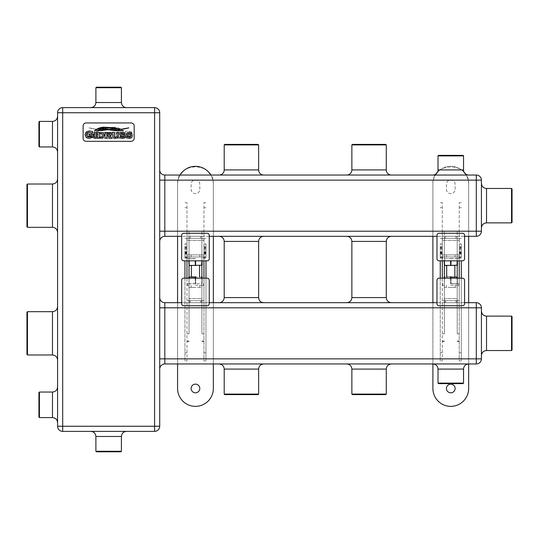 <?xml version="1.0" encoding="UTF-8"?>
<svg xmlns="http://www.w3.org/2000/svg" width="539" height="539" viewBox="0 0 539 539"><rect width="100%" height="100%" fill="white"/><g stroke="black" fill="none" stroke-linecap="round" stroke-linejoin="round"><path stroke-width="0.4" stroke-dasharray="2.69 2.02" d="M438.517 383.62L463.028 383.62M463.54 383.114L438.012 383.114M450.772 363.966L468.647 363.966L450.772 363.966M241.418 363.966L263.733 363.966L241.418 363.966M369.074 363.966L391.388 363.966L369.074 363.966M159.712 358.859L164.819 358.859L164.819 363.966L476.308 363.966A5.107 5.107 0 0 0 481.415 358.859L481.415 307.796A5.107 5.107 0 0 0 476.308 302.689L164.819 302.689L164.819 307.796L476.308 307.796L476.308 358.859L164.819 358.859L164.819 307.796L159.712 307.796L159.712 369.074L159.712 307.796M258.626 394.097L224.204 394.097M224.716 394.602L258.114 394.602M481.415 333.331L481.415 311.016L481.415 333.331M511.538 316.123L511.538 350.539M512.05 350.027L512.05 316.629M241.418 302.689L263.733 302.689L241.418 302.689M369.074 302.689L391.388 302.689L369.074 302.689M181.67 302.689L209.247 302.689M436.988 302.689L464.564 302.689M241.418 236.311L219.103 236.311L241.418 236.311M369.074 236.311L391.388 236.311L369.074 236.311M464.564 236.311L436.988 236.311M209.247 236.311L181.67 236.311M159.712 231.204L164.819 231.204L164.819 236.311L476.308 236.311A5.107 5.107 0 0 0 481.415 231.204L481.415 180.141L476.308 180.141L476.308 231.204L164.819 231.204L164.819 180.141L476.308 180.141L476.308 175.034L164.819 175.034L164.819 180.141L159.712 180.141L159.712 169.926L159.712 241.418L159.712 180.141M481.415 205.669L481.415 183.354L481.415 205.669M511.538 188.461L511.538 222.876M512.05 222.371L512.05 188.973M263.733 175.034L219.103 175.034L263.733 175.034M391.388 175.034L346.759 175.034L391.388 175.034M468.647 175.034L432.905 175.034L468.647 175.034M438.012 155.886L463.54 155.886M463.028 155.38L438.517 155.38M351.866 144.903L386.281 144.903M385.769 144.398L352.378 144.398M224.204 144.903L258.626 144.903M258.114 144.398L224.716 144.398M386.281 394.097L351.866 394.097M352.378 394.602L385.769 394.602M159.712 426.261L159.712 112.739A5.107 5.107 0 0 0 154.605 107.632L62.692 107.632A5.107 5.107 0 0 0 57.585 112.739L57.585 426.261A5.107 5.107 0 0 0 62.692 431.368L154.605 431.368A5.107 5.107 0 0 0 159.712 426.261L62.692 426.261L62.692 112.739L154.605 112.739L154.605 431.368M131.118 141.333A3.066 3.066 0 0 0 134.184 138.267L134.184 126.011A3.066 3.066 0 0 0 131.118 122.946L86.186 122.946A3.066 3.066 0 0 0 83.121 126.011L83.121 138.267A3.066 3.066 0 0 0 86.186 141.333L131.118 141.333A3.066 3.066 0 0 0 134.184 138.267L134.184 126.011A3.066 3.066 0 0 0 131.118 122.946L86.186 122.946A3.066 3.066 0 0 0 83.121 126.011L83.121 138.267A3.066 3.066 0 0 0 86.186 141.333L131.118 141.333A3.066 3.066 0 0 0 134.184 138.267L134.184 126.011A3.066 3.066 0 0 0 131.118 122.946L86.186 122.946A3.066 3.066 0 0 0 83.121 126.011L83.121 138.267A3.066 3.066 0 0 0 86.186 141.333L131.118 141.333M86.368 134.265L88.679 133.301L90.161 134.043L85.802 135.572L85.546 136.468L86.355 137.89L88.457 138.395L91.515 137.863L90.909 136.421L88.47 137.324L86.914 136.596L90.687 135.552L91.401 134.177L90.565 132.688L88.686 132.223L85.654 132.884L86.368 134.265L88.679 133.301L90.161 134.043L86.328 135.067L85.546 136.468L86.355 137.89L88.457 138.395L91.381 137.917L90.909 136.421L88.47 137.324L86.914 136.596L90.687 135.552L91.401 134.177L90.565 132.688L88.686 132.223L85.782 132.816L86.368 134.265M93.031 134.265L95.342 133.301L96.825 134.043L92.465 135.572L92.203 136.468L93.018 137.89L95.12 138.395L98.172 137.863L97.566 136.421L95.133 137.324L93.577 136.596L97.343 135.552L98.064 134.177L97.229 132.688L95.349 132.223L92.317 132.884L93.031 134.265L95.342 133.301L96.825 134.043L92.984 135.067L92.203 136.468L93.018 137.89L95.12 138.395L98.044 137.917L97.566 136.421L95.133 137.324L93.577 136.596L97.343 135.552L98.064 134.177L97.229 132.688L95.349 132.223L92.438 132.816L93.031 134.265M120.029 137.728L120.372 132.351L115.191 132.621L113.931 133.881L113.662 135.309L114.564 137.607L115.521 138.112L120.372 138.267L120.029 137.728L120.372 132.351L116.896 132.351L117.165 136.495L115.615 137.277L114.059 136.495L114.315 132.351L107.726 132.426L107.018 132.709L106.378 134.07L106.776 135.195L108.043 135.774L106.021 138.267L108.507 138.267L108.231 137.883L109.585 135.841L111 135.841L110.663 138.267L112.759 138.267L112.489 132.641L112.745 137.209L113.513 138.011L115.555 138.395L118.122 137.6L118.883 132.351L115.191 132.621L113.931 133.881L113.662 135.309L114.564 137.607L115.521 138.112L120.372 138.267L120.029 137.728M114.612 127.197L106.217 127.581L98.812 129.084C96.838 129.522 93.537 129.097 88.908 127.817L98.886 129.677L105.671 128.356L113.702 127.649C118.391 128.275 121.605 129.414 123.337 131.065L123.424 130.977C121.255 128.861 118.317 127.602 114.612 127.197L106.217 127.581L98.812 129.084C96.838 129.522 93.537 129.097 88.908 127.817L98.886 129.677L105.671 128.356L113.702 127.649C118.391 128.275 121.605 129.414 123.337 131.065L123.424 130.977C121.255 128.861 118.317 127.602 114.612 127.197M113.588 128.706L101.487 130.418L94.184 130.694L102.06 130.748L113.352 129.232L121.08 131.172C118.108 129.421 115.615 128.599 113.588 128.706L101.487 130.418L94.184 130.694L102.06 130.748L113.352 129.232L121.08 131.172C118.108 129.421 115.615 128.599 113.588 128.706M126.241 135.673L128.565 136.017L128.565 134.332L124.597 134.669L124.94 135.228L124.597 137.223L128.578 138.395L131.435 137.586L132.816 134.683L131.577 131.927L128.464 130.93L127.298 131.044L125.142 131.529L125.985 133.254L128.498 132.149L130.371 132.783L131.213 134.683L130.398 136.522L128.417 137.169L126.241 136.657L126.241 135.673L128.565 136.017L128.565 134.332L124.597 134.669L124.94 135.228L124.597 137.223L128.578 138.395L131.435 137.586L132.816 134.683L131.577 131.927L128.464 130.93L127.298 131.044L125.142 131.529L125.985 133.254L128.498 132.149L130.371 132.783L131.213 134.683L130.398 136.522L128.417 137.169L126.241 136.657L126.241 135.673M121.747 132.89L121.41 138.267L123.505 138.267L123.162 137.728L123.505 132.351L121.41 132.351L121.41 138.267L123.505 138.267L123.162 137.728L123.505 132.351L121.41 132.351L121.747 132.89M99.27 132.89L99.688 137.6L102.262 138.395L104.296 138.011L105.065 137.209L105.597 132.351L103.495 132.351L103.751 136.495L102.194 137.277L100.645 136.495L100.901 132.351L98.927 132.351L99.688 137.6L102.262 138.395L104.296 138.011L105.065 137.209L105.597 132.351L103.495 132.351L103.751 136.495L102.194 137.277L100.645 136.495L100.901 132.351L98.927 132.351L99.27 132.89M57.585 205.669L57.585 232.43L57.585 205.669M57.585 333.331L57.585 306.57L57.585 333.331M57.585 134.184L57.585 116.309L57.585 134.184M57.585 404.816L57.585 422.691L57.585 404.816M38.916 121.929L38.916 146.44M39.428 146.952L39.428 121.416M27.462 227.323L27.462 184.021M26.95 184.533L26.95 226.811M27.462 354.979L27.462 311.677M26.95 312.189L26.95 354.467M39.428 417.584L39.428 392.048M38.916 392.56L38.916 417.071M108.649 431.368L126.524 431.368L108.649 431.368M121.416 451.284L95.888 451.284M96.393 451.797L120.904 451.797M94.473 131.065C96.205 129.414 99.419 128.275 104.115 127.649L112.139 128.356L118.924 129.677L128.902 127.817C124.28 129.097 120.979 129.522 118.998 129.084L111.6 127.581L103.198 127.197C99.499 127.602 96.562 128.861 94.386 130.977L94.473 131.065M96.784 131.24L104.458 129.232L115.757 130.748L123.633 130.694L116.323 130.418L104.222 128.706C102.201 128.599 99.702 129.421 96.737 131.172L96.784 131.24M90.572 137.034L87.419 136.522L86.597 134.683L87.439 132.783L89.312 132.149L91.832 133.254L92.674 131.529L89.346 130.93L86.233 131.927L84.994 134.683L86.375 137.586L89.231 138.395L93.213 137.223L93.213 134.669L89.245 134.332L89.245 136.017L91.576 135.673L91.576 136.657L90.572 137.034M96.407 132.5L94.312 132.351L94.312 138.267L96.407 138.267L96.063 137.721L96.407 132.5M97.444 138.119L100.914 138.267L103.252 137.607L104.155 135.309L103.886 133.881L102.619 132.621L97.444 132.351L97.444 138.119M99.196 137.196L102.221 136.717L102.713 135.309L102.221 133.901L99.196 133.423L99.196 137.196M109.41 137.533L109.302 138.267L111.789 138.267L109.767 135.774L111.041 135.195L111.432 134.07L110.791 132.709L105.058 132.351L105.058 138.267L107.153 138.267L106.81 135.841L108.231 135.841L109.41 137.533M106.81 134.763L109.66 134.662L109.99 134.096L109.761 133.571L106.81 133.423L106.81 134.763M125.156 132.938L122.468 132.223L120.588 132.688L119.752 134.177L120.466 135.552L124.233 136.596L122.683 137.324L120.244 136.421L119.638 137.863L122.69 138.395L124.792 137.89L125.607 136.468L125.351 135.572L120.992 134.043L122.468 133.301L124.785 134.265L125.156 132.938M131.819 132.938L129.124 132.223L127.244 132.688L126.409 134.177L127.13 135.552L130.896 136.596L129.34 137.324L126.908 136.421L126.301 137.863L129.353 138.395L131.455 137.89L132.271 136.468L132.008 135.572L127.649 134.043L129.131 133.301L131.449 134.265L131.819 132.938M108.649 107.632L126.524 107.632L108.649 107.632M95.888 87.716L121.416 87.716M120.904 87.203L96.393 87.203M117.104 133.423L115.595 133.901L115.103 135.309L115.595 136.717L118.614 137.196L118.614 133.423L115.595 133.901L115.103 135.309L115.595 136.717L118.614 137.196L118.614 133.423L117.104 133.423M111 137.728L110.663 138.267L112.759 138.267L112.415 137.728L112.759 132.351L107.018 132.709L106.378 134.07L106.776 135.195L108.043 135.774L106.021 138.267L108.507 138.267L108.231 137.883L109.585 135.841L111 135.841L111 137.728M108.871 133.423L108.049 133.571L108.15 134.662L111 134.763L111 133.423L108.049 133.571L108.15 134.662L111 134.763L111 133.423L108.871 133.423M202.098 277.059L188.818 277.059L202.098 277.059L202.098 283.696L202.098 278.178M195.462 258.572L187.39 258.572L195.462 258.572M195.462 258.471L187.289 258.471L195.462 258.471M195.462 283.696L187.39 283.696L195.462 283.696M195.462 283.797L187.289 283.797L195.462 283.797M195.462 285.326L203.627 285.326L195.462 285.326M195.462 265.518L191.372 265.518L195.462 265.518M195.462 256.941L187.289 256.941L195.462 256.941M195.462 287.375L191.116 287.375L195.462 287.375M195.462 254.893L191.116 254.893L195.462 254.893M191.116 388.478A4.339 4.339 0 0 0 195.462 392.816A4.339 4.339 0 0 0 199.801 388.478A4.339 4.339 0 0 0 195.462 384.139A4.339 4.339 0 0 0 191.116 388.478M201.788 300.647L189.128 300.647L201.788 300.647L201.788 298.606L189.128 298.606L189.128 300.647L189.128 298.606L201.788 298.606L201.788 300.647M190.355 300.647L200.562 300.647L190.355 300.647L190.355 302.689L189.33 302.689L189.33 300.647L189.33 302.689L201.586 302.689L201.586 300.647L200.562 300.647L201.586 300.647L201.586 302.689L190.355 302.689L190.355 300.647M203.83 238.353L187.087 238.353L203.83 238.353L203.83 240.394L203.83 238.353M189.33 238.353L190.355 238.353L189.33 238.353L189.33 236.311L201.586 236.311L201.586 238.353L190.355 238.353L201.586 238.353L201.586 236.311L189.33 236.311L189.33 238.353M202.098 260.822L202.098 265.208L189.074 265.208L189.074 258.572L195.206 258.572L188.818 258.572L189.074 260.822M189.027 276.851L189.128 287.375L201.788 287.375L201.788 285.326L201.788 287.375L189.128 287.375L189.027 285.326L189.027 300.647L186.979 300.647L186.979 360.901L184.938 360.901L184.938 260.822M201.889 276.851L201.889 300.647L203.937 300.647L203.937 360.901L205.979 360.901L205.979 260.822M203.937 278.178L203.937 285.326L201.889 285.326L203.937 285.326L203.937 300.647L201.889 300.647L201.889 333.836L203.937 333.836M181.67 303.713A2.041 2.041 0 0 0 183.711 305.754L207.205 305.754A2.041 2.041 0 0 0 209.247 303.713L209.247 280.226A2.041 2.041 0 0 0 207.205 278.178L183.711 278.178A2.041 2.041 0 0 0 181.67 280.226L181.67 303.713M186.979 278.178L186.979 285.326L189.027 285.326L186.979 285.326L186.979 300.647L189.027 300.647L189.027 333.836L186.979 333.836M189.027 333.836L189.027 231.716L186.979 231.716L186.979 202.61L186.979 256.941L184.938 256.941L186.979 256.941L186.979 260.822M186.979 238.353L184.938 238.353M187.087 240.394L187.087 238.353L187.087 240.394L203.83 240.394L187.087 240.394M209.247 235.287A2.041 2.041 0 0 0 207.205 233.246L183.711 233.246A2.041 2.041 0 0 0 181.67 235.287L181.67 258.774A2.041 2.041 0 0 0 183.711 260.822L207.205 260.822A2.041 2.041 0 0 0 209.247 258.774L209.247 235.287M201.889 333.836L201.889 231.716L203.937 231.716L203.937 202.61L203.937 238.353L205.979 238.353L203.937 238.353L203.937 256.941L205.979 256.941L203.937 256.941L203.937 258.201L203.937 256.921L203.937 260.822M203.83 254.893L187.087 254.893L187.087 256.941L203.83 256.941L187.087 256.941L187.087 254.893L203.83 254.893L203.83 256.941L203.83 254.893M186.979 231.716L186.979 360.901M186.979 253.135L184.938 253.067L184.938 258.201L184.938 252.09L184.938 253.626L186.979 253.626L184.938 253.337L184.938 252.501L184.938 254.071L184.938 253.067L186.979 253.135M186.979 254.213L184.938 254.071L186.979 254.213M186.979 252.501L184.938 252.501M186.979 252.09L184.938 252.185L186.979 252.09M186.979 243.951L184.938 244.113L184.938 257.285L184.938 243.951L186.979 243.951M186.979 246.336L184.938 246.673L186.979 246.336M189.027 340.992L186.979 340.992M186.979 202.61L184.938 202.61M199.801 189.33L199.801 184.223A4.339 4.339 0 0 0 195.462 179.885A4.339 4.339 0 0 0 191.116 184.223L191.116 189.33A4.339 4.339 0 0 0 195.462 193.669A4.339 4.339 0 0 0 199.801 189.33L199.801 184.223A4.339 4.339 0 0 0 195.462 179.885A4.339 4.339 0 0 0 191.116 184.223L191.116 189.33A4.339 4.339 0 0 0 195.462 193.669A4.339 4.339 0 0 0 199.801 189.33M213.343 363.966L213.343 302.689M213.343 236.311L213.343 184.223A17.881 17.881 0 0 0 210.796 175.034M180.12 175.034A17.881 17.881 0 0 0 177.574 184.223L177.574 236.311M177.574 302.689L177.574 363.966M203.937 202.61L205.979 202.61M201.889 340.992L203.937 340.992M203.937 257.285L203.937 251.605L203.937 257.285L205.979 257.116L205.979 243.951L205.979 257.285L203.937 257.285M201.889 231.716L201.889 238.865L203.937 238.865L203.937 256.921L203.937 252.09L203.937 253.337L205.979 253.337L205.979 252.501L205.979 258.201L203.937 258.201L205.979 258.08L205.979 252.09L205.979 253.626L203.937 253.626L203.937 252.501L203.937 360.901M201.889 238.865L201.889 265.417M201.889 231.204L203.937 231.204L203.937 238.865M203.937 231.716L203.937 231.204M201.889 341.497L203.937 341.497M205.979 238.353L203.937 238.353M203.937 246.336L205.979 246.673L203.937 246.336M203.937 248.492L205.979 248.492L203.937 248.492M203.937 243.951L205.979 244.113L203.937 243.951M203.937 248.223L205.979 248.209L203.937 248.223M203.937 252.09L205.979 252.185L203.937 252.09M203.937 252.501L205.979 252.495M203.937 254.213L205.979 254.071L203.937 254.213M203.937 253.135L205.979 253.067L203.937 253.135M177.587 184.223L177.587 388.478A17.875 17.875 0 0 0 195.462 406.352A17.875 17.875 0 0 0 213.329 388.478L213.329 184.223A17.875 17.875 0 0 0 195.462 166.356A17.875 17.875 0 0 0 177.587 184.223L177.587 388.478A17.875 17.875 0 0 0 195.462 406.352A17.875 17.875 0 0 0 213.329 388.478L213.336 184.223C214.455 161.154 176.462 161.154 177.58 184.223L177.574 388.478A17.881 17.881 0 0 0 195.462 406.359A17.881 17.881 0 0 0 213.343 388.478M203.937 207.71L205.979 207.71M205.979 278.178L205.979 360.901M205.979 258.201L203.937 258.228M203.937 247.421L205.979 247.421M203.937 249.773L205.979 249.773M184.938 278.178L184.938 360.901M184.938 257.285L186.979 257.116L186.979 251.605L186.979 257.285L184.938 257.285M184.938 258.201L186.979 258.08L186.979 256.921L186.979 258.201L184.938 258.201L186.979 258.201M186.979 207.71L184.938 207.71M186.979 249.773L184.938 249.773M186.979 247.421L184.938 247.421M189.027 341.497L186.979 341.497M189.027 231.716L189.027 231.204L186.979 231.204M189.027 231.204L189.027 238.865L186.979 238.865M189.027 238.865L189.027 265.417M188.818 260.822L188.818 265.208L189.229 265.518L202.098 265.208M195.462 276.75L191.372 276.75L195.462 276.75M188.818 278.178L188.818 277.059M201.687 276.75L201.842 283.696L195.711 283.696L202.098 283.696L201.842 278.178M457.416 277.059L444.136 277.059L457.416 277.059L457.416 283.696L457.416 278.178M450.772 258.572L458.844 258.572L450.772 258.572M450.772 258.471L458.945 258.471L450.772 258.471M450.772 283.696L458.844 283.696L450.772 283.696M450.772 283.797L458.945 283.797L450.772 283.797M450.772 285.326L458.945 285.326L450.772 285.326M450.772 265.518L454.862 265.518L450.772 265.518M450.772 256.941L458.945 256.941L450.772 256.941M450.772 287.375L455.111 287.375L450.772 287.375M450.772 254.893L455.111 254.893L450.772 254.893M446.433 388.478A4.339 4.339 0 0 0 450.772 392.816A4.339 4.339 0 0 0 455.111 388.478A4.339 4.339 0 0 0 450.772 384.139A4.339 4.339 0 0 0 446.433 388.478M457.106 300.647L444.439 300.647L457.106 300.647L457.106 298.606L444.439 298.606L444.439 300.647L444.439 298.606L457.106 298.606L457.106 300.647M445.665 300.647L455.879 300.647L445.665 300.647L445.665 302.689L444.648 302.689L444.648 300.647L444.648 302.689L456.904 302.689L456.904 300.647L455.879 300.647L456.904 300.647L456.904 302.689L445.665 302.689L445.665 300.647M459.147 238.353L442.398 238.353L459.147 238.353L459.147 240.394L459.147 238.353M444.648 238.353L445.665 238.353L444.648 238.353L444.648 236.311L456.904 236.311L456.904 238.353L445.665 238.353L456.904 238.353L456.904 236.311L444.648 236.311L444.648 238.353M457.416 260.822L457.416 265.208L444.392 265.208L444.392 258.572L450.516 258.572L444.136 258.572L444.392 260.822M444.338 276.851L444.439 287.375L457.106 287.375L457.106 285.326L457.106 287.375L444.439 287.375L444.338 285.326L444.338 300.647L442.297 300.647L442.297 360.901L440.255 360.901L440.255 260.822M457.207 276.851L457.207 300.647L459.248 300.647L459.248 360.901L461.296 360.901L461.296 260.822M459.248 278.178L459.248 285.326L457.207 285.326L459.248 285.326L459.248 300.647L457.207 300.647L457.207 333.836L459.248 333.836M436.988 303.713A2.041 2.041 0 0 0 439.029 305.754L462.516 305.754A2.041 2.041 0 0 0 464.564 303.713L464.564 280.226A2.041 2.041 0 0 0 462.516 278.178L439.029 278.178A2.041 2.041 0 0 0 436.988 280.226L436.988 303.713M442.297 278.178L442.297 285.326L444.338 285.326L442.297 285.326L442.297 300.647L444.338 300.647L444.338 333.836L442.297 333.836M444.338 333.836L444.338 231.716L442.297 231.716L442.297 202.61L442.297 256.941L440.255 256.941L442.297 256.941L442.297 260.822M442.297 238.353L440.255 238.353M442.398 240.394L442.398 238.353L442.398 240.394L459.147 240.394L442.398 240.394M464.564 235.287A2.041 2.041 0 0 0 462.516 233.246L439.029 233.246A2.041 2.041 0 0 0 436.988 235.287L436.988 258.774A2.041 2.041 0 0 0 439.029 260.822L462.516 260.822A2.041 2.041 0 0 0 464.564 258.774L464.564 235.287M457.207 333.836L457.207 231.716L459.248 231.716L459.248 202.61L459.248 238.353L461.296 238.353L459.248 238.353L459.248 256.941L461.296 256.941L459.248 256.941L459.248 258.201L459.248 256.921L459.248 260.822M459.147 254.893L442.398 254.893L442.398 256.941L459.147 256.941L442.398 256.941L442.398 254.893L459.147 254.893L459.147 256.941L459.147 254.893M442.297 231.716L442.297 360.901M442.297 253.135L440.255 253.067L440.255 258.201L440.255 252.09L440.255 253.626L442.297 253.626L440.255 253.337L440.255 252.501L440.255 254.071L440.255 253.067L442.297 253.135M442.297 254.213L440.255 254.071L442.297 254.213M442.297 252.501L440.255 252.501M442.297 252.09L440.255 252.185L442.297 252.09M442.297 243.951L440.255 244.113L440.255 257.285L440.255 243.951L442.297 243.951M442.297 246.336L440.255 246.673L442.297 246.336M444.338 340.992L442.297 340.992M442.297 202.61L440.255 202.61M455.111 189.33L455.111 184.223A4.339 4.339 0 0 0 450.772 179.885A4.339 4.339 0 0 0 446.433 184.223L446.433 189.33A4.339 4.339 0 0 0 450.772 193.669A4.339 4.339 0 0 0 455.111 189.33L455.111 184.223A4.339 4.339 0 0 0 450.772 179.885A4.339 4.339 0 0 0 446.433 184.223L446.433 189.33A4.339 4.339 0 0 0 450.772 193.669A4.339 4.339 0 0 0 455.111 189.33M468.654 363.966L468.654 302.689M468.654 236.311L468.654 184.223A17.881 17.881 0 0 0 465.278 173.767M464.16 172.372A17.881 17.881 0 0 0 437.385 172.372M436.267 173.767A17.881 17.881 0 0 0 432.891 184.223L432.891 236.311M432.891 302.689L432.891 363.966M459.248 202.61L461.296 202.61M457.207 340.992L459.248 340.992M459.248 257.285L459.248 251.605L459.248 257.285L461.296 257.116L461.296 243.951L461.296 257.285L459.248 257.285M457.207 231.716L457.207 238.865L459.248 238.865L459.248 256.921L459.248 252.09L459.248 253.337L461.296 253.337L461.296 252.501L461.296 258.201L459.248 258.201L461.296 258.08L461.296 252.09L461.296 253.626L459.248 253.626L459.248 252.501L459.248 360.901M457.207 238.865L457.207 265.417M457.207 231.204L459.248 231.204L459.248 238.865M459.248 231.716L459.248 231.204M457.207 341.497L459.248 341.497M461.296 238.353L459.248 238.353M459.248 246.336L461.296 246.673L459.248 246.336M459.248 248.492L461.296 248.492L459.248 248.492M459.248 243.951L461.296 244.113L459.248 243.951M459.248 248.223L461.296 248.209L459.248 248.223M459.248 252.09L461.296 252.185L459.248 252.09M459.248 252.501L461.296 252.495M459.248 254.213L461.296 254.071L459.248 254.213M459.248 253.135L461.296 253.067L459.248 253.135M432.905 184.223L432.905 388.478A17.875 17.875 0 0 0 450.772 406.352A17.875 17.875 0 0 0 468.647 388.478L468.647 184.223A17.875 17.875 0 0 0 450.772 166.356A17.875 17.875 0 0 0 432.905 184.223L432.905 388.478A17.875 17.875 0 0 0 450.772 406.352A17.875 17.875 0 0 0 468.647 388.478L468.654 184.223C469.772 161.154 431.773 161.154 432.898 184.223L432.891 388.478A17.881 17.881 0 0 0 450.772 406.359A17.881 17.881 0 0 0 468.654 388.478M459.248 207.71L461.296 207.71M461.296 278.178L461.296 360.901M461.296 258.201L459.248 258.228M459.248 247.421L461.296 247.421M459.248 249.773L461.296 249.773M440.255 278.178L440.255 360.901M440.255 257.285L442.297 257.116L442.297 251.605L442.297 257.285L440.255 257.285M440.255 258.201L442.297 258.08L442.297 256.921L442.297 258.201L440.255 258.201L442.297 258.201M442.297 207.71L440.255 207.71M442.297 249.773L440.255 249.773M442.297 247.421L440.255 247.421M444.338 341.497L442.297 341.497M444.338 231.716L444.338 231.204L442.297 231.204M444.338 231.204L444.338 238.865L442.297 238.865M444.338 238.865L444.338 265.417M444.136 260.822L444.136 265.208L444.547 265.518L457.416 265.208M450.772 276.75L446.69 276.75L450.772 276.75M444.136 278.178L444.136 277.059M457.005 276.75L457.16 283.696L451.028 283.696L457.416 283.696L457.16 278.178M438.012 369.074L463.54 369.074M351.866 369.074L386.281 369.074M224.204 369.074L258.626 369.074M476.308 363.966A5.107 5.107 0 0 0 481.415 358.859L476.308 358.859L476.308 363.966M486.522 350.539L486.522 316.123M481.415 307.796A5.107 5.107 0 0 0 476.308 302.689L476.308 307.796L481.415 307.796M386.281 297.582L351.866 297.582M258.626 297.582L224.204 297.582M224.204 241.418L258.626 241.418M351.866 241.418L386.281 241.418M476.308 236.311A5.107 5.107 0 0 0 481.415 231.204L476.308 231.204L476.308 236.311M486.522 222.876L486.522 188.461M463.54 169.926L438.012 169.926M386.281 169.926L351.866 169.926M258.626 169.926L224.204 169.926M159.712 112.739L154.605 112.739L154.605 107.632M57.585 426.261L62.692 426.261L62.692 431.368M62.692 107.632L62.692 112.739L57.585 112.739M52.478 392.048L52.478 417.584M52.478 121.416L52.478 146.952M52.478 311.677L52.478 354.979M52.478 184.021L52.478 227.323M95.888 436.475L121.416 436.475M121.416 102.525L95.888 102.525M195.206 278.178L195.206 283.696L195.354 276.75M195.206 260.822L195.354 265.518M203.937 352.735L205.979 352.735M186.979 352.735L184.938 352.735M186.979 248.492L184.938 248.492L186.979 248.492M186.979 248.223L184.938 248.223L186.979 248.209M195.563 265.518L195.711 260.822M201.687 265.518L201.842 260.822M189.074 278.178L189.074 283.696L189.229 276.75M195.563 276.75L195.711 283.696L195.711 278.178M190.355 236.311L190.355 238.353L190.355 236.311M200.562 236.311L200.562 238.353L200.562 236.311M200.562 302.689L200.562 300.647L200.562 302.689M450.516 278.178L450.516 283.696L450.671 276.75M450.516 260.822L450.671 265.518M459.248 352.735L461.296 352.735M442.297 352.735L440.255 352.735M442.297 248.492L440.255 248.492L442.297 248.492M442.297 248.223L440.255 248.223L442.297 248.209M450.873 265.518L451.028 260.822M457.005 265.518L457.16 260.822M444.392 278.178L444.392 283.696L444.547 276.75M450.873 276.75L451.028 283.696L451.028 278.178M445.665 236.311L445.665 238.353L445.665 236.311M455.879 236.311L455.879 238.353L455.879 236.311M455.879 302.689L455.879 300.647L455.879 302.689M203.526 258.572L203.627 256.941M203.526 283.696L203.627 285.326M191.116 287.375L191.116 285.326M191.116 254.893L191.116 256.941M203.937 257.332L205.979 257.332M203.937 247.623L205.979 247.623M203.937 243.945L205.979 243.945M203.937 251.767L205.979 251.767M203.937 252.804L205.979 252.804M184.938 243.945L186.979 243.945M184.938 247.623L186.979 247.623M184.938 257.332L186.979 257.332M184.938 252.804L186.979 252.804M184.938 251.767L186.979 251.767M199.801 254.893L199.801 256.941M199.801 287.375L199.801 285.326M187.39 258.572L187.289 256.941M187.39 283.696L187.289 285.326M458.844 258.572L458.945 256.941M458.844 283.696L458.945 285.326M446.433 287.375L446.433 285.326M446.433 254.893L446.433 256.941M459.248 257.332L461.296 257.332M459.248 247.623L461.296 247.623M459.248 243.945L461.296 243.945M459.248 251.767L461.296 251.767M459.248 252.804L461.296 252.804M440.255 243.945L442.297 243.945M440.255 247.623L442.297 247.623M440.255 257.332L442.297 257.332M440.255 252.804L442.297 252.804M440.255 251.767L442.297 251.767M455.111 254.893L455.111 256.941M455.111 287.375L455.111 285.326M442.708 258.572L442.607 256.941M442.708 283.696L442.607 285.326"/><path stroke-width="0.81" d="M463.028 383.62L438.517 383.62L438.012 383.114L463.54 383.114L463.028 383.62M464.564 302.689L476.308 302.689A5.107 5.107 0 0 1 481.415 307.796L481.415 358.859A5.107 5.107 0 0 1 476.308 363.966L164.819 363.966L164.819 358.859L476.308 358.859L476.308 307.796L164.819 307.796L164.819 358.859L159.712 358.859M224.204 369.074L224.204 394.097L258.626 394.097L258.626 369.074L224.204 369.074C223.907 365.974 222.203 364.27 219.103 363.966M258.626 394.097L258.114 394.602L224.716 394.602L224.204 394.097M486.522 350.539L511.538 350.539L511.538 316.123L486.522 316.123L486.522 350.539C483.416 350.842 481.718 352.54 481.415 355.646M511.538 316.123L512.05 316.629L512.05 350.027L511.538 350.539M159.712 307.796L164.819 307.796L164.819 302.689L181.67 302.689M209.247 302.689L436.988 302.689M159.712 180.141L164.819 180.141L164.819 231.204L476.308 231.204L476.308 180.141L164.819 180.141L164.819 175.034L476.308 175.034A5.107 5.107 0 0 1 481.415 180.141L481.415 231.204A5.107 5.107 0 0 1 476.308 236.311L464.564 236.311M436.988 236.311L209.247 236.311M181.67 236.311L164.819 236.311L164.819 231.204L159.712 231.204M486.522 222.876L511.538 222.876L511.538 188.461L486.522 188.461L486.522 222.876C483.416 223.18 481.718 224.884 481.415 227.984M511.538 188.461L512.05 188.973L512.05 222.371L511.538 222.876M468.647 175.034A5.107 5.107 0 0 1 463.54 169.926L438.012 169.926A5.107 5.107 0 0 1 432.905 175.034M391.388 175.034A5.107 5.107 0 0 1 386.281 169.926L351.866 169.926A5.107 5.107 0 0 1 346.759 175.034M263.733 175.034A5.107 5.107 0 0 1 258.626 169.926L224.204 169.926A5.107 5.107 0 0 1 219.103 175.034M438.012 155.886L438.517 155.38L463.028 155.38L463.54 155.886L438.012 155.886L438.012 169.926M351.866 144.903L352.378 144.398L385.769 144.398L386.281 144.903L351.866 144.903L351.866 169.926M224.204 144.903L224.716 144.398L258.114 144.398L258.626 144.903L224.204 144.903L224.204 169.926M351.866 369.074L351.866 394.097L386.281 394.097L386.281 369.074L351.866 369.074C351.563 365.974 349.858 364.27 346.759 363.966M386.281 394.097L385.769 394.602L352.378 394.602L351.866 394.097M159.712 112.739L159.712 426.261A5.107 5.107 0 0 1 154.605 431.368L62.692 431.368A5.107 5.107 0 0 1 57.585 426.261L57.585 112.739L62.692 112.739L62.692 426.261L57.585 426.261A5.107 5.107 0 0 0 62.692 431.368L62.692 426.261L154.605 426.261L154.605 112.739L62.692 112.739L62.692 107.632L154.605 107.632L154.605 112.739L159.712 112.739A5.107 5.107 0 0 0 154.605 107.632A5.107 5.107 0 0 1 159.712 112.739M39.428 146.952L38.916 146.44L38.916 121.929L39.428 121.416L39.428 146.952L52.478 146.952L52.478 121.416C55.584 121.113 57.282 119.415 57.585 116.309M39.428 121.416L52.478 121.416M27.462 205.669L27.462 227.323L52.478 227.323L52.478 184.021L27.462 184.021L27.462 205.669M27.462 227.323L26.95 226.811L26.95 184.533L27.462 184.021M27.462 333.331L27.462 354.979L52.478 354.979L52.478 311.677L27.462 311.677L27.462 333.331M27.462 354.979L26.95 354.467L26.95 312.189L27.462 311.677M39.428 417.584L38.916 417.071L38.916 392.56L39.428 392.048L39.428 417.584L52.478 417.584L52.478 392.048C55.584 391.752 57.282 390.047 57.585 386.948M95.888 436.475L95.888 451.284L121.416 451.284L121.416 436.475L95.888 436.475C95.585 433.376 93.88 431.672 90.781 431.368M121.416 451.284L120.904 451.797L96.393 451.797L95.888 451.284M134.184 126.011L134.184 138.267A3.066 3.066 0 0 1 131.118 141.333L86.186 141.333A3.066 3.066 0 0 1 83.121 138.267L83.121 126.011A3.066 3.066 0 0 1 86.186 122.946L131.118 122.946A3.066 3.066 0 0 1 134.184 126.011M125.156 132.938L122.468 132.223L120.588 132.688L119.752 134.177L120.466 135.552L124.233 136.596L122.683 137.324L120.244 136.421L119.638 137.863L122.69 138.395L124.792 137.89L125.607 136.468L125.351 135.572L120.992 134.043L122.468 133.301L124.785 134.265L125.156 132.938M118.883 132.351L116.909 132.351L117.165 136.495L115.615 137.277L114.059 136.495L114.315 132.351L112.22 132.351L112.745 137.209L113.513 138.011L115.555 138.395L118.122 137.6L118.883 132.351M97.444 138.267L102.289 138.112L103.252 137.607L104.155 135.309L103.886 133.881L102.619 132.621L97.444 132.351L97.444 138.267M90.572 137.034L87.419 136.522L86.597 134.683L87.439 132.783L89.312 132.149L91.832 133.254L92.674 131.529L89.346 130.93L86.233 131.927L84.994 134.683L86.375 137.586L89.231 138.395L93.213 137.223L93.213 134.669L89.245 134.332L89.245 136.017L91.576 135.673L91.576 136.657L90.572 137.034M94.473 131.065C96.205 129.414 99.419 128.275 104.115 127.649L112.139 128.356L118.924 129.677L128.902 127.817C124.28 129.097 120.979 129.522 118.998 129.084L111.6 127.581L103.198 127.197C99.499 127.602 96.562 128.861 94.386 130.977L94.473 131.065M96.784 131.24L104.458 129.232L115.757 130.748L123.633 130.694L116.323 130.418L104.222 128.706C102.201 128.599 99.702 129.421 96.737 131.172L96.784 131.24M96.407 132.351L94.312 132.351L94.312 138.267L96.407 138.267L96.063 137.721L96.407 132.351M109.41 137.533L109.302 138.267L111.789 138.267L109.767 135.774L111.041 135.195L111.432 134.07L110.791 132.709L105.058 132.351L105.058 138.267L107.153 138.267L106.81 135.841L108.231 135.841L109.41 137.533M131.819 132.938L129.124 132.223L127.244 132.688L126.409 134.177L127.13 135.552L130.896 136.596L129.34 137.324L126.908 136.421L126.301 137.863L129.353 138.395L131.455 137.89L132.271 136.468L132.008 135.572L127.649 134.043L129.131 133.301L131.449 134.265L131.819 132.938M100.705 137.196L102.221 136.717L102.713 135.309L102.221 133.901L99.196 133.423L99.196 137.196L100.705 137.196M108.945 134.763L109.66 134.662L109.761 133.571L106.81 133.423L106.81 134.763L108.945 134.763M95.888 87.716L96.393 87.203L120.904 87.203L121.416 87.716L95.888 87.716L95.888 102.525L121.416 102.525C121.72 105.624 123.424 107.328 126.524 107.632M62.692 107.632A5.107 5.107 0 0 0 57.585 112.739A5.107 5.107 0 0 1 62.692 107.632M164.819 302.689A5.107 5.107 0 0 1 159.712 297.582A5.107 5.107 0 0 0 164.819 302.689A5.107 5.107 0 0 1 159.712 297.582M159.712 369.074A5.107 5.107 0 0 1 164.819 363.966A5.107 5.107 0 0 0 159.712 369.074A5.107 5.107 0 0 1 164.819 363.966M481.415 180.141A5.107 5.107 0 0 0 476.308 175.034A5.107 5.107 0 0 1 481.415 180.141A5.107 5.107 0 0 0 476.308 175.034L476.308 180.141L481.415 180.141M164.819 175.034A5.107 5.107 0 0 1 159.712 169.926A5.107 5.107 0 0 0 164.819 175.034A5.107 5.107 0 0 1 159.712 169.926M159.712 241.418A5.107 5.107 0 0 1 164.819 236.311A5.107 5.107 0 0 0 159.712 241.418A5.107 5.107 0 0 1 164.819 236.311M189.128 265.518L202.098 265.208L189.128 265.518L188.818 260.822M195.462 277.059L188.818 277.059L195.462 277.059M191.116 388.478A4.339 4.339 0 0 0 195.462 392.816A4.339 4.339 0 0 0 199.801 388.478A4.339 4.339 0 0 0 195.462 384.139A4.339 4.339 0 0 0 191.116 388.478M186.979 260.822L186.979 278.178M177.574 363.966L177.574 388.478A17.881 17.881 0 0 0 195.462 406.359A17.881 17.881 0 0 0 213.343 388.478L213.343 363.966M213.343 302.689L213.343 236.311M210.796 175.034A17.881 17.881 0 0 0 180.12 175.034M177.574 236.311L177.574 302.689M181.67 303.713A2.041 2.041 0 0 0 183.711 305.754L207.205 305.754A2.041 2.041 0 0 0 209.247 303.713L209.247 280.226A2.041 2.041 0 0 0 207.205 278.178L183.711 278.178A2.041 2.041 0 0 0 181.67 280.226L181.67 303.713M201.889 265.417L201.889 276.851M203.937 260.822L203.937 278.178M205.979 260.822L205.979 278.178M209.247 235.287A2.041 2.041 0 0 0 207.205 233.246L183.711 233.246A2.041 2.041 0 0 0 181.67 235.287L181.67 258.774A2.041 2.041 0 0 0 183.711 260.822L207.205 260.822A2.041 2.041 0 0 0 209.247 258.774L209.247 235.287M184.938 260.822L184.938 278.178M189.027 265.417L189.027 276.851M202.098 265.208L202.098 260.822M188.818 278.178L188.818 277.059M202.098 278.178L202.098 277.059M444.439 265.518L457.416 265.208L444.439 265.518L444.136 260.822M450.772 277.059L457.416 277.059L450.772 277.059M446.433 388.478A4.339 4.339 0 0 0 450.772 392.816A4.339 4.339 0 0 0 455.111 388.478A4.339 4.339 0 0 0 450.772 384.139A4.339 4.339 0 0 0 446.433 388.478M442.297 260.822L442.297 278.178M432.891 363.966L432.891 388.478A17.881 17.881 0 0 0 450.772 406.359A17.881 17.881 0 0 0 468.654 388.478L468.654 363.966C465.548 364.27 463.843 365.974 463.54 369.074L438.012 369.074L438.012 383.114M468.654 302.689L468.654 236.311M465.278 173.767A17.881 17.881 0 0 0 464.16 172.372M437.385 172.372A17.881 17.881 0 0 0 436.267 173.767M432.891 236.311L432.891 302.689M436.988 303.713A2.041 2.041 0 0 0 439.029 305.754L462.516 305.754A2.041 2.041 0 0 0 464.564 303.713L464.564 280.226A2.041 2.041 0 0 0 462.516 278.178L439.029 278.178A2.041 2.041 0 0 0 436.988 280.226L436.988 303.713M457.207 265.417L457.207 276.851M459.248 260.822L459.248 278.178M461.296 260.822L461.296 278.178M464.564 235.287A2.041 2.041 0 0 0 462.516 233.246L439.029 233.246A2.041 2.041 0 0 0 436.988 235.287L436.988 258.774A2.041 2.041 0 0 0 439.029 260.822L462.516 260.822A2.041 2.041 0 0 0 464.564 258.774L464.564 235.287M440.255 260.822L440.255 278.178M444.338 265.417L444.338 276.851M457.416 265.208L457.416 260.822M444.136 278.178L444.136 277.059M457.416 278.178L457.416 277.059M481.415 358.859A5.107 5.107 0 0 1 476.308 363.966L476.308 358.859L481.415 358.859M476.308 302.689A5.107 5.107 0 0 1 481.415 307.796L476.308 307.796L476.308 302.689M386.281 297.582L386.281 241.418L351.866 241.418L351.866 297.582L386.281 297.582C386.584 300.688 388.289 302.386 391.388 302.689M258.626 297.582L258.626 241.418L224.204 241.418L224.204 297.582L258.626 297.582C258.929 300.688 260.627 302.386 263.733 302.689M481.415 231.204A5.107 5.107 0 0 1 476.308 236.311L476.308 231.204L481.415 231.204M154.605 431.368A5.107 5.107 0 0 0 159.712 426.261L154.605 426.261L154.605 431.368M195.354 265.518L195.206 260.822M195.206 278.178L195.354 276.75M201.687 265.518L201.842 260.822M195.563 265.518L195.711 260.822M189.229 265.518L189.074 260.822M189.074 278.178L189.229 276.75M195.711 278.178L195.563 276.75M201.842 278.178L201.687 276.75M450.671 265.518L450.516 260.822M450.516 278.178L450.671 276.75M457.005 265.518L457.16 260.822M450.873 265.518L451.028 260.822M444.547 265.518L444.392 260.822M444.392 278.178L444.547 276.75M451.028 278.178L450.873 276.75M457.16 278.178L457.005 276.75M463.54 369.074L463.54 383.114M438.012 369.074C437.708 365.974 436.004 364.27 432.905 363.966M351.866 297.582C351.563 300.688 349.858 302.386 346.759 302.689M224.204 297.582C223.907 300.688 222.203 302.386 219.103 302.689M486.522 316.123C483.416 315.82 481.718 314.116 481.415 311.016M224.204 241.418C223.907 238.312 222.203 236.614 219.103 236.311M351.866 241.418C351.563 238.312 349.858 236.614 346.759 236.311M463.54 155.886L463.54 169.926M386.281 144.903L386.281 169.926M258.626 144.903L258.626 169.926M486.522 188.461C483.416 188.158 481.718 186.46 481.415 183.354M52.478 417.584C55.584 417.887 57.282 419.585 57.585 422.691M52.478 146.952C55.584 147.248 57.282 148.953 57.585 152.052M52.478 354.979C55.584 355.282 57.282 356.986 57.585 360.086M52.478 227.323C55.584 227.626 57.282 229.324 57.585 232.43M39.428 392.048L52.478 392.048M95.888 102.525C95.585 105.624 93.88 107.328 90.781 107.632M121.416 87.716L121.416 102.525M121.416 436.475C121.72 433.376 123.424 431.672 126.524 431.368M52.478 184.021C55.584 183.718 57.282 182.014 57.585 178.914M52.478 311.677C55.584 311.374 57.282 309.676 57.585 306.57M258.626 369.074C258.929 365.974 260.627 364.27 263.733 363.966M386.281 369.074C386.584 365.974 388.289 364.27 391.388 363.966M258.626 241.418C258.929 238.312 260.627 236.614 263.733 236.311M386.281 241.418C386.584 238.312 388.289 236.614 391.388 236.311M199.545 276.75L199.545 265.518M191.372 276.75L191.372 265.518M454.862 276.75L454.862 265.518M446.69 276.75L446.69 265.518"/></g></svg>
